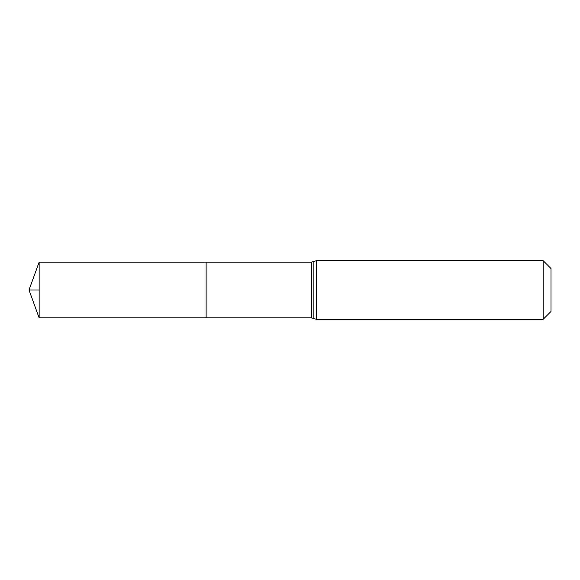 <?xml version="1.0" encoding="UTF-8"?>
<svg xmlns="http://www.w3.org/2000/svg" width="580" height="580" viewBox="0 0 580 580"><rect width="100%" height="100%" fill="white"/><g stroke="black" fill="none" stroke-linecap="round" stroke-linejoin="round"><path stroke-width="0.87" d="M206.125 262.138L206.125 317.862L206.125 262.138L39.143 262.138L39.143 317.862L311.358 317.862L311.358 262.138L206.125 262.138M543.141 260.674L543.141 319.326L551 311.467L551 268.533L543.141 260.674L316.39 260.674L311.358 262.138M39.143 290L29 290L39.143 317.862M543.141 319.326L316.39 319.326L316.39 260.674M316.39 319.326L313.874 318.594L313.874 261.406M313.874 318.594L311.358 317.862M29 290L39.143 262.138"/></g></svg>
